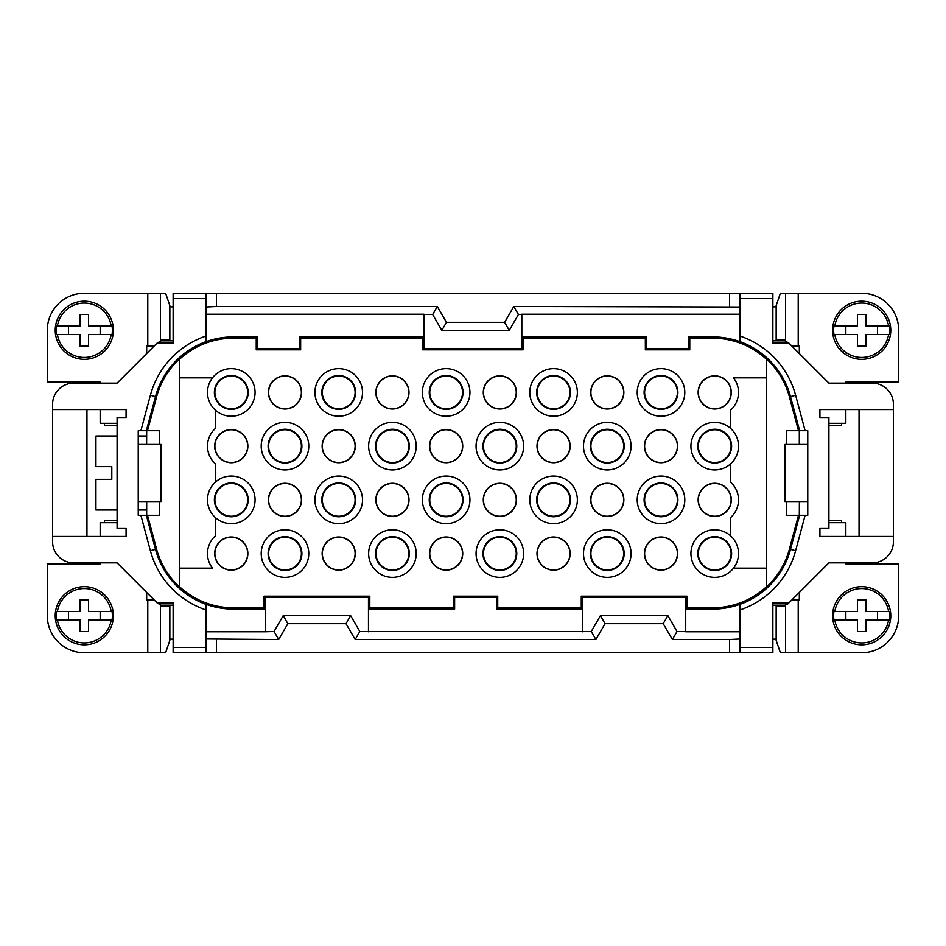 <?xml version="1.0" encoding="UTF-8"?>
<svg xmlns="http://www.w3.org/2000/svg" width="946" height="946" viewBox="0 0 946 946"><rect width="100%" height="100%" fill="white"/><g stroke="black" fill="none" stroke-linecap="round" stroke-linejoin="round"><path stroke-width="1.42" d="M607.285 569.965A16.389 16.389 0 0 1 590.895 553.576A16.389 16.389 0 0 1 607.285 537.186A16.389 16.389 0 0 1 623.674 553.576A16.389 16.389 0 0 1 607.285 569.965M607.285 536.666A16.898 16.898 0 0 0 590.387 553.576A16.898 16.898 0 0 0 607.285 570.473A16.898 16.898 0 0 0 624.194 553.576A16.898 16.898 0 0 0 607.285 536.666M714.715 536.666A16.898 16.898 0 0 0 697.817 553.576A16.898 16.898 0 0 0 714.715 570.473A16.898 16.898 0 0 0 731.613 553.576A16.898 16.898 0 0 0 714.715 536.666M690.923 553.576A23.792 23.792 0 0 0 714.715 577.367A23.792 23.792 0 0 0 738.507 553.576A23.792 23.792 0 0 0 714.715 529.784A23.792 23.792 0 0 0 690.923 553.576M714.715 375.846A16.579 16.579 0 0 0 698.136 392.424A16.579 16.579 0 0 0 714.715 409.003A16.579 16.579 0 0 0 731.293 392.424A16.579 16.579 0 0 0 714.715 375.846M714.715 408.814A16.389 16.389 0 0 1 698.325 392.424A16.389 16.389 0 0 1 714.715 376.035A16.389 16.389 0 0 1 731.104 392.424A16.389 16.389 0 0 1 714.715 408.814M661.006 375.527A16.898 16.898 0 0 0 644.096 392.424A16.898 16.898 0 0 0 661.006 409.334A16.898 16.898 0 0 0 677.904 392.424A16.898 16.898 0 0 0 661.006 375.527M637.214 392.424A23.792 23.792 0 0 0 661.006 416.216A23.792 23.792 0 0 0 684.798 392.424A23.792 23.792 0 0 0 661.006 368.633A23.792 23.792 0 0 0 637.214 392.424M661.006 408.814A16.389 16.389 0 0 1 644.616 392.424A16.389 16.389 0 0 1 661.006 376.035A16.389 16.389 0 0 1 677.395 392.424A16.389 16.389 0 0 1 661.006 408.814M714.715 429.236A16.898 16.898 0 0 0 697.817 446.145A16.898 16.898 0 0 0 714.715 463.043A16.898 16.898 0 0 0 731.613 446.145A16.898 16.898 0 0 0 714.715 429.236M690.923 446.145A23.792 23.792 0 0 0 714.715 469.937A23.792 23.792 0 0 0 738.507 446.145A23.792 23.792 0 0 0 714.715 422.354A23.792 23.792 0 0 0 690.923 446.145M714.715 462.535A16.389 16.389 0 0 1 698.325 446.145A16.389 16.389 0 0 1 714.715 429.756A16.389 16.389 0 0 1 731.104 446.145A16.389 16.389 0 0 1 714.715 462.535M583.493 553.576A23.792 23.792 0 0 0 607.285 577.367A23.792 23.792 0 0 0 631.077 553.576A23.792 23.792 0 0 0 607.285 529.784A23.792 23.792 0 0 0 583.493 553.576M553.576 482.957A16.898 16.898 0 0 0 536.666 499.855A16.898 16.898 0 0 0 553.576 516.764A16.898 16.898 0 0 0 570.473 499.855A16.898 16.898 0 0 0 553.576 482.957M529.784 499.855A23.792 23.792 0 0 0 553.576 523.646A23.792 23.792 0 0 0 577.367 499.855A23.792 23.792 0 0 0 553.576 476.063A23.792 23.792 0 0 0 529.784 499.855M553.576 516.244A16.389 16.389 0 0 1 537.186 499.855A16.389 16.389 0 0 1 553.576 483.465A16.389 16.389 0 0 1 569.965 499.855A16.389 16.389 0 0 1 553.576 516.244M607.285 429.236A16.898 16.898 0 0 0 590.387 446.145A16.898 16.898 0 0 0 607.285 463.043A16.898 16.898 0 0 0 624.194 446.145A16.898 16.898 0 0 0 607.285 429.236M583.493 446.145A23.792 23.792 0 0 0 607.285 469.937A23.792 23.792 0 0 0 631.077 446.145A23.792 23.792 0 0 0 607.285 422.354A23.792 23.792 0 0 0 583.493 446.145M607.285 462.535A16.389 16.389 0 0 1 590.895 446.145A16.389 16.389 0 0 1 607.285 429.756A16.389 16.389 0 0 1 623.674 446.145A16.389 16.389 0 0 1 607.285 462.535M553.576 375.527A16.898 16.898 0 0 0 536.666 392.424A16.898 16.898 0 0 0 553.576 409.334A16.898 16.898 0 0 0 570.473 392.424A16.898 16.898 0 0 0 553.576 375.527M529.784 392.424A23.792 23.792 0 0 0 553.576 416.216A23.792 23.792 0 0 0 577.367 392.424A23.792 23.792 0 0 0 553.576 368.633A23.792 23.792 0 0 0 529.784 392.424M553.576 408.814A16.389 16.389 0 0 1 537.186 392.424A16.389 16.389 0 0 1 553.576 376.035A16.389 16.389 0 0 1 569.965 392.424A16.389 16.389 0 0 1 553.576 408.814M661.006 482.957A16.898 16.898 0 0 0 644.096 499.855A16.898 16.898 0 0 0 661.006 516.764A16.898 16.898 0 0 0 677.904 499.855A16.898 16.898 0 0 0 661.006 482.957M637.214 499.855A23.792 23.792 0 0 0 661.006 523.646A23.792 23.792 0 0 0 684.798 499.855A23.792 23.792 0 0 0 661.006 476.063A23.792 23.792 0 0 0 637.214 499.855M661.006 516.244A16.389 16.389 0 0 1 644.616 499.855A16.389 16.389 0 0 1 661.006 483.465A16.389 16.389 0 0 1 677.395 499.855A16.389 16.389 0 0 1 661.006 516.244M338.715 569.965A16.389 16.389 0 0 1 322.326 553.576A16.389 16.389 0 0 1 338.715 537.186A16.389 16.389 0 0 1 355.105 553.576A16.389 16.389 0 0 1 338.715 569.965M284.994 516.244A16.389 16.389 0 0 1 268.605 499.855A16.389 16.389 0 0 1 284.994 483.465A16.389 16.389 0 0 1 301.384 499.855A16.389 16.389 0 0 1 284.994 516.244M179.468 359.338A79.298 79.298 0 0 1 233.39 338.183L256.236 338.183L256.236 349.819L300.651 349.819L300.651 338.183L422.673 338.183L423.962 336.894L423.962 314.226L205.909 314.226M256.236 349.819L257.525 348.518L299.35 348.518L300.651 349.819M446.145 482.957A16.898 16.898 0 0 0 429.236 499.855A16.898 16.898 0 0 0 446.145 516.764A16.898 16.898 0 0 0 463.043 499.855A16.898 16.898 0 0 0 446.145 482.957M422.354 499.855A23.792 23.792 0 0 0 446.145 523.646A23.792 23.792 0 0 0 469.937 499.855A23.792 23.792 0 0 0 446.145 476.063A23.792 23.792 0 0 0 422.354 499.855M504.62 322.326L513.773 306.469L518.408 314.498L509.255 330.355L504.62 322.326L446.465 322.326L437.3 306.469L216.48 306.469L216.48 293.248L173.13 293.248L173.13 343.114L157.095 343.114L159.377 341.837M216.48 293.248L772.87 293.248L772.87 343.114L788.905 343.114L786.623 341.837M338.715 536.997A16.579 16.579 0 0 0 322.137 553.576A16.579 16.579 0 0 0 338.715 570.154A16.579 16.579 0 0 0 355.294 553.576A16.579 16.579 0 0 0 338.715 536.997M499.855 375.846A16.579 16.579 0 0 0 483.276 392.424A16.579 16.579 0 0 0 499.855 409.003A16.579 16.579 0 0 0 516.433 392.424A16.579 16.579 0 0 0 499.855 375.846M446.145 429.567A16.579 16.579 0 0 0 429.567 446.145A16.579 16.579 0 0 0 446.145 462.724A16.579 16.579 0 0 0 462.724 446.145A16.579 16.579 0 0 0 446.145 429.567M231.285 429.567A16.579 16.579 0 0 0 214.707 446.145A16.579 16.579 0 0 0 231.285 462.724A16.579 16.579 0 0 0 247.864 446.145A16.579 16.579 0 0 0 231.285 429.567M392.424 375.846A16.579 16.579 0 0 0 375.846 392.424A16.579 16.579 0 0 0 392.424 409.003A16.579 16.579 0 0 0 409.003 392.424A16.579 16.579 0 0 0 392.424 375.846M499.855 483.276A16.579 16.579 0 0 0 483.276 499.855A16.579 16.579 0 0 0 499.855 516.433A16.579 16.579 0 0 0 516.433 499.855A16.579 16.579 0 0 0 499.855 483.276M284.994 483.276A16.579 16.579 0 0 0 268.428 499.855A16.579 16.579 0 0 0 284.994 516.433A16.579 16.579 0 0 0 301.573 499.855A16.579 16.579 0 0 0 284.994 483.276M231.285 536.997A16.579 16.579 0 0 0 214.707 553.576A16.579 16.579 0 0 0 231.285 570.154A16.579 16.579 0 0 0 247.864 553.576A16.579 16.579 0 0 0 231.285 536.997M446.145 536.997A16.579 16.579 0 0 0 429.567 553.576A16.579 16.579 0 0 0 446.145 570.154A16.579 16.579 0 0 0 462.724 553.576A16.579 16.579 0 0 0 446.145 536.997M392.424 483.276A16.579 16.579 0 0 0 375.846 499.855A16.579 16.579 0 0 0 392.424 516.433A16.579 16.579 0 0 0 409.003 499.855A16.579 16.579 0 0 0 392.424 483.276M661.006 429.567A16.579 16.579 0 0 0 644.427 446.145A16.579 16.579 0 0 0 661.006 462.724A16.579 16.579 0 0 0 677.573 446.145A16.579 16.579 0 0 0 661.006 429.567M607.285 375.846A16.579 16.579 0 0 0 590.706 392.424A16.579 16.579 0 0 0 607.285 409.003A16.579 16.579 0 0 0 623.863 392.424A16.579 16.579 0 0 0 607.285 375.846M553.576 536.997A16.579 16.579 0 0 0 536.997 553.576A16.579 16.579 0 0 0 553.576 570.154A16.579 16.579 0 0 0 570.154 553.576A16.579 16.579 0 0 0 553.576 536.997M661.006 536.997A16.579 16.579 0 0 0 644.427 553.576A16.579 16.579 0 0 0 661.006 570.154A16.579 16.579 0 0 0 677.573 553.576A16.579 16.579 0 0 0 661.006 536.997M607.285 483.276A16.579 16.579 0 0 0 590.706 499.855A16.579 16.579 0 0 0 607.285 516.433A16.579 16.579 0 0 0 623.863 499.855A16.579 16.579 0 0 0 607.285 483.276M714.715 483.276A16.579 16.579 0 0 0 698.136 499.855A16.579 16.579 0 0 0 714.715 516.433A16.579 16.579 0 0 0 731.293 499.855A16.579 16.579 0 0 0 714.715 483.276M553.576 429.567A16.579 16.579 0 0 0 536.997 446.145A16.579 16.579 0 0 0 553.576 462.724A16.579 16.579 0 0 0 570.154 446.145A16.579 16.579 0 0 0 553.576 429.567M284.994 375.846A16.579 16.579 0 0 0 268.428 392.424A16.579 16.579 0 0 0 284.994 409.003A16.579 16.579 0 0 0 301.573 392.424A16.579 16.579 0 0 0 284.994 375.846M338.715 429.567A16.579 16.579 0 0 0 322.137 446.145A16.579 16.579 0 0 0 338.715 462.724A16.579 16.579 0 0 0 355.294 446.145A16.579 16.579 0 0 0 338.715 429.567M766.532 586.662A79.298 79.298 0 0 1 712.61 607.817L687.009 607.817L687.009 596.181L581.27 596.181L581.27 607.817L497.738 607.817L497.738 596.181L453.335 596.181L453.335 607.817L369.803 607.817L369.803 596.181L264.064 596.181L264.064 607.817L233.39 607.817L233.39 609.106L265.353 609.106L265.353 631.774L274.056 631.502L283.209 615.645L350.647 615.645L359.811 631.502L368.467 631.502L368.467 597.517L369.803 596.181M766.532 568.168L733.505 568.168M730.572 535.838L730.572 517.592A23.792 23.792 0 0 0 730.572 482.129L730.572 463.871M730.572 428.408L730.572 410.162A23.792 23.792 0 0 0 733.505 377.832L766.532 377.832M523.114 338.183L521.825 336.894L521.825 314.226L521.778 348.483L523.114 349.819L523.114 338.183L645.349 338.183L645.349 349.819L689.764 349.819L689.764 338.183L712.61 338.183A79.298 79.298 0 0 1 766.532 359.338M523.114 349.819L422.673 349.819L422.673 338.183M179.468 377.832L212.495 377.832M215.428 410.162L215.428 428.408A23.792 23.792 0 0 0 215.428 463.871L215.428 482.129M215.428 517.592L215.428 535.838A23.792 23.792 0 0 0 212.495 568.168L179.468 568.168M179.468 586.662A79.298 79.298 0 0 0 233.39 607.817M231.285 375.527A16.898 16.898 0 0 0 214.387 392.424A16.898 16.898 0 0 0 231.285 409.334A16.898 16.898 0 0 0 248.183 392.424A16.898 16.898 0 0 0 231.285 375.527M231.285 408.814A16.389 16.389 0 0 1 214.896 392.424A16.389 16.389 0 0 1 231.285 376.035A16.389 16.389 0 0 1 247.675 392.424A16.389 16.389 0 0 1 231.285 408.814M173.13 340.832L160.536 340.832M173.13 306.847L169.854 306.847M392.424 516.244A16.389 16.389 0 0 1 376.035 499.855A16.389 16.389 0 0 1 392.424 483.465A16.389 16.389 0 0 1 408.814 499.855A16.389 16.389 0 0 1 392.424 516.244M786.623 430.702L786.623 444.454L786.623 430.702L798.483 430.702L789.425 396.906A79.535 79.535 0 0 0 766.532 359.019L766.532 586.981A79.535 79.535 0 0 0 789.425 549.094L795.61 550.749L805.105 515.298L799.63 515.298L790.501 549.39A80.647 80.647 0 0 1 740.091 604.328L740.091 604.281A80.599 80.599 0 0 1 712.61 609.106L685.72 609.106L685.72 631.774L685.673 597.517L687.009 596.181M786.623 501.546L786.623 515.298L786.623 501.546M786.623 604.222L785.464 604.269L785.464 606.232L776.146 606.232L776.146 640.312L780.367 652.752L798.211 652.752L798.211 599.882L791.908 599.882M52.586 536.441L52.586 409.559L126.078 409.559L126.078 417.493L117.091 417.493L117.091 528.507L126.078 528.507L126.078 536.441L52.586 536.441L52.586 541.727A21.143 21.143 0 0 0 73.729 562.882L117.091 562.882L157.095 602.886L173.13 602.886L173.13 652.752L205.909 652.752L205.909 604.328A80.647 80.647 0 0 1 155.499 549.39L146.37 515.298L159.377 515.298L159.377 501.546L159.377 515.298M314.923 499.855A23.792 23.792 0 0 0 338.715 523.646A23.792 23.792 0 0 0 362.507 499.855A23.792 23.792 0 0 0 338.715 476.063A23.792 23.792 0 0 0 314.923 499.855M828.909 423.3L845.83 423.3L845.83 409.559L819.922 409.559L819.922 417.493L828.909 417.493L828.909 528.507L819.922 528.507L819.922 536.441L845.83 536.441L845.83 522.7L828.909 522.7M446.145 408.814A16.389 16.389 0 0 1 429.756 392.424A16.389 16.389 0 0 1 446.145 376.035A16.389 16.389 0 0 1 462.535 392.424A16.389 16.389 0 0 1 446.145 408.814M789.425 396.906L790.501 396.611A80.647 80.647 0 0 0 740.091 341.672L740.091 293.248M805.105 515.298L807.766 515.298L807.766 430.702L798.483 430.702M52.586 409.559L52.586 404.273A21.143 21.143 0 0 1 73.729 383.118L117.091 383.118L157.095 343.114M799.63 515.298L786.623 515.298M798.483 515.298L789.425 549.094M786.623 341.778L785.464 341.731L785.464 339.768L776.146 339.768L776.146 305.688L780.367 293.248L861.688 293.248A37.012 37.012 0 0 1 898.7 330.249L898.7 382.066L845.83 382.066L845.83 383.118M859.051 536.441L859.051 409.559M146.37 430.702L140.895 430.702L150.39 395.251L155.499 396.611L146.37 430.702L147.517 430.702L156.575 396.906L155.499 396.611A80.647 80.647 0 0 1 205.909 341.672L205.909 293.248M553.576 462.535A16.389 16.389 0 0 1 537.186 446.145A16.389 16.389 0 0 1 553.576 429.756A16.389 16.389 0 0 1 569.965 446.145A16.389 16.389 0 0 1 553.576 462.535M446.145 516.244A16.389 16.389 0 0 1 429.756 499.855A16.389 16.389 0 0 1 446.145 483.465A16.389 16.389 0 0 1 462.535 499.855A16.389 16.389 0 0 1 446.145 516.244M497.738 607.817L496.449 609.106L496.449 597.482L454.624 597.482L454.624 609.106L453.335 607.817M454.624 597.482L453.335 596.181M687.009 607.817L685.72 609.106M581.27 596.181L582.618 597.517L582.618 631.502L591.274 631.502L595.909 639.531L355.164 639.531L359.811 631.502M685.673 597.517L582.618 597.517M422.354 392.424A23.792 23.792 0 0 0 446.145 416.216A23.792 23.792 0 0 0 469.937 392.424A23.792 23.792 0 0 0 446.145 368.633A23.792 23.792 0 0 0 422.354 392.424M496.449 609.106L582.57 609.106L581.27 607.817M392.424 462.535A16.389 16.389 0 0 1 376.035 446.145A16.389 16.389 0 0 1 392.424 429.756A16.389 16.389 0 0 1 408.814 446.145A16.389 16.389 0 0 1 392.424 462.535M496.449 597.482L497.738 596.181M645.349 349.819L646.65 348.518L688.475 348.518L688.475 336.894L712.61 336.894A80.599 80.599 0 0 1 740.091 341.719M688.475 336.894L689.764 338.183M688.475 348.518L689.764 349.819M645.349 338.183L646.65 336.894L646.65 348.518M740.091 314.226L521.825 314.226M521.825 336.894L646.65 336.894M499.855 462.535A16.389 16.389 0 0 1 483.465 446.145A16.389 16.389 0 0 1 499.855 429.756A16.389 16.389 0 0 1 516.244 446.145A16.389 16.389 0 0 1 499.855 462.535M509.255 330.355L441.817 330.355L432.665 314.498L424.009 314.498L424.009 348.483L422.673 349.819M446.465 322.326L441.817 330.355M274.056 631.502L278.692 639.531L287.856 623.674L283.209 615.645M216.48 306.469L205.909 307.012M256.236 338.183L257.525 336.894L257.525 348.518M284.994 408.814A16.389 16.389 0 0 1 268.605 392.424A16.389 16.389 0 0 1 284.994 376.035A16.389 16.389 0 0 1 301.384 392.424A16.389 16.389 0 0 1 284.994 408.814M788.905 343.114L828.909 383.118L872.271 383.118A21.143 21.143 0 0 1 893.414 404.273L893.414 541.727A21.143 21.143 0 0 1 872.271 562.882L828.909 562.882L787.628 604.163L786.623 604.163M788.905 602.886L772.87 602.886L772.87 652.752L740.091 652.752L740.091 609.922A85.932 85.932 0 0 0 795.61 550.749M740.091 604.281L740.091 609.922M368.467 631.502L582.618 631.502M499.855 516.244A16.389 16.389 0 0 1 483.465 499.855A16.389 16.389 0 0 1 499.855 483.465A16.389 16.389 0 0 1 516.244 499.855A16.389 16.389 0 0 1 499.855 516.244M591.274 631.502L600.426 615.645L667.864 615.645L677.017 631.502L672.381 639.531L729.52 639.531L729.52 652.752L205.909 652.752M672.381 639.531L663.217 623.674L605.062 623.674L595.909 639.531M287.856 623.674L346.011 623.674L355.164 639.531M205.909 638.988L278.692 639.531M772.87 605.168L785.464 605.168M772.87 340.832L785.464 340.832M893.414 409.559L819.922 409.559M205.909 341.719L205.909 341.719A80.599 80.599 0 0 1 233.39 336.894L257.525 336.894M299.35 348.518L299.35 336.894L423.962 336.894M776.146 306.847L772.87 306.847M499.855 569.965A16.389 16.389 0 0 1 483.465 553.576A16.389 16.389 0 0 1 499.855 537.186A16.389 16.389 0 0 1 516.244 553.576A16.389 16.389 0 0 1 499.855 569.965M284.994 462.535A16.389 16.389 0 0 1 268.605 446.145A16.389 16.389 0 0 1 284.994 429.756A16.389 16.389 0 0 1 301.384 446.145A16.389 16.389 0 0 1 284.994 462.535M772.87 639.153L776.146 639.153M173.13 605.168L160.536 605.168M159.377 604.163L157.095 602.886M159.377 604.222L160.43 604.258L160.43 652.752L84.312 652.752A37.012 37.012 0 0 1 47.3 615.751L47.3 563.934L100.17 563.934L100.17 562.882M160.43 652.752L165.633 652.752L169.854 640.312L169.854 606.232L160.536 606.232L160.43 604.258M156.575 396.906A79.535 79.535 0 0 1 179.468 359.019L179.468 586.981A79.535 79.535 0 0 1 156.575 549.094L147.517 515.298M476.063 446.145A23.792 23.792 0 0 0 499.855 469.937A23.792 23.792 0 0 0 523.646 446.145A23.792 23.792 0 0 0 499.855 422.354A23.792 23.792 0 0 0 476.063 446.145M169.854 639.153L173.13 639.153M299.35 336.894L300.651 338.183M368.633 446.145A23.792 23.792 0 0 0 392.424 469.937A23.792 23.792 0 0 0 416.216 446.145A23.792 23.792 0 0 0 392.424 422.354A23.792 23.792 0 0 0 368.633 446.145M582.57 609.106L582.57 631.774M677.017 631.502L685.673 631.502M231.285 462.535A16.389 16.389 0 0 1 214.896 446.145A16.389 16.389 0 0 1 231.285 429.756A16.389 16.389 0 0 1 247.675 446.145A16.389 16.389 0 0 1 231.285 462.535M338.715 375.527A16.898 16.898 0 0 0 321.806 392.424A16.898 16.898 0 0 0 338.715 409.334A16.898 16.898 0 0 0 355.613 392.424A16.898 16.898 0 0 0 338.715 375.527M314.923 392.424A23.792 23.792 0 0 0 338.715 416.216A23.792 23.792 0 0 0 362.507 392.424A23.792 23.792 0 0 0 338.715 368.633A23.792 23.792 0 0 0 314.923 392.424M499.855 408.814A16.389 16.389 0 0 1 483.465 392.424A16.389 16.389 0 0 1 499.855 376.035A16.389 16.389 0 0 1 516.244 392.424A16.389 16.389 0 0 1 499.855 408.814M685.72 631.774L740.091 631.774M714.715 516.244A16.389 16.389 0 0 1 698.325 499.855A16.389 16.389 0 0 1 714.715 483.465A16.389 16.389 0 0 1 731.104 499.855A16.389 16.389 0 0 1 714.715 516.244M740.091 307.012L513.773 306.469M207.493 392.424A23.792 23.792 0 0 0 231.285 416.216A23.792 23.792 0 0 0 255.077 392.424A23.792 23.792 0 0 0 231.285 368.633A23.792 23.792 0 0 0 207.493 392.424M729.52 639.531L740.091 638.988M729.52 652.752L740.091 652.752M476.063 553.576A23.792 23.792 0 0 0 499.855 577.367A23.792 23.792 0 0 0 523.646 553.576A23.792 23.792 0 0 0 499.855 529.784A23.792 23.792 0 0 0 476.063 553.576M446.145 462.535A16.389 16.389 0 0 1 429.756 446.145A16.389 16.389 0 0 1 446.145 429.756A16.389 16.389 0 0 1 462.535 446.145A16.389 16.389 0 0 1 446.145 462.535M499.855 536.666A16.898 16.898 0 0 0 482.957 553.576A16.898 16.898 0 0 0 499.855 570.473A16.898 16.898 0 0 0 516.764 553.576A16.898 16.898 0 0 0 499.855 536.666M446.145 569.965A16.389 16.389 0 0 1 429.756 553.576A16.389 16.389 0 0 1 446.145 537.186A16.389 16.389 0 0 1 462.535 553.576A16.389 16.389 0 0 1 446.145 569.965M661.006 569.965A16.389 16.389 0 0 1 644.616 553.576A16.389 16.389 0 0 1 661.006 537.186A16.389 16.389 0 0 1 677.395 553.576A16.389 16.389 0 0 1 661.006 569.965M392.424 536.666A16.898 16.898 0 0 0 375.527 553.576A16.898 16.898 0 0 0 392.424 570.473A16.898 16.898 0 0 0 409.334 553.576A16.898 16.898 0 0 0 392.424 536.666M392.424 569.965A16.389 16.389 0 0 1 376.035 553.576A16.389 16.389 0 0 1 392.424 537.186A16.389 16.389 0 0 1 408.814 553.576A16.389 16.389 0 0 1 392.424 569.965M338.715 408.814A16.389 16.389 0 0 1 322.326 392.424A16.389 16.389 0 0 1 338.715 376.035A16.389 16.389 0 0 1 355.105 392.424A16.389 16.389 0 0 1 338.715 408.814M284.994 569.965A16.389 16.389 0 0 1 268.605 553.576A16.389 16.389 0 0 1 284.994 537.186A16.389 16.389 0 0 1 301.384 553.576A16.389 16.389 0 0 1 284.994 569.965M264.064 607.817L265.353 609.106M392.424 429.236A16.898 16.898 0 0 0 375.527 446.145A16.898 16.898 0 0 0 392.424 463.043A16.898 16.898 0 0 0 409.334 446.145A16.898 16.898 0 0 0 392.424 429.236M607.285 516.244A16.389 16.389 0 0 1 590.895 499.855A16.389 16.389 0 0 1 607.285 483.465A16.389 16.389 0 0 1 623.674 499.855A16.389 16.389 0 0 1 607.285 516.244M607.285 408.814A16.389 16.389 0 0 1 590.895 392.424A16.389 16.389 0 0 1 607.285 376.035A16.389 16.389 0 0 1 623.674 392.424A16.389 16.389 0 0 1 607.285 408.814M392.424 408.814A16.389 16.389 0 0 1 376.035 392.424A16.389 16.389 0 0 1 392.424 376.035A16.389 16.389 0 0 1 408.814 392.424A16.389 16.389 0 0 1 392.424 408.814M338.715 482.957A16.898 16.898 0 0 0 321.806 499.855A16.898 16.898 0 0 0 338.715 516.764A16.898 16.898 0 0 0 355.613 499.855A16.898 16.898 0 0 0 338.715 482.957M231.285 516.244A16.389 16.389 0 0 1 214.896 499.855A16.389 16.389 0 0 1 231.285 483.465A16.389 16.389 0 0 1 247.675 499.855A16.389 16.389 0 0 1 231.285 516.244M605.062 623.674L600.426 615.645M663.217 623.674L667.864 615.645M231.285 482.957A16.898 16.898 0 0 0 214.387 499.855A16.898 16.898 0 0 0 231.285 516.764A16.898 16.898 0 0 0 248.183 499.855A16.898 16.898 0 0 0 231.285 482.957M346.011 623.674L350.647 615.645M264.064 596.181L265.4 597.517L265.4 631.502M714.715 569.965A16.389 16.389 0 0 1 698.325 553.576A16.389 16.389 0 0 1 714.715 537.186A16.389 16.389 0 0 1 731.104 553.576A16.389 16.389 0 0 1 714.715 569.965M446.145 375.527A16.898 16.898 0 0 0 429.236 392.424A16.898 16.898 0 0 0 446.145 409.334A16.898 16.898 0 0 0 463.043 392.424A16.898 16.898 0 0 0 446.145 375.527M205.909 604.281A80.599 80.599 0 0 0 233.39 609.106M205.909 631.774L265.353 631.774M338.715 516.244A16.389 16.389 0 0 1 322.326 499.855A16.389 16.389 0 0 1 338.715 483.465A16.389 16.389 0 0 1 355.105 499.855A16.389 16.389 0 0 1 338.715 516.244M207.493 499.855A23.792 23.792 0 0 0 231.285 523.646A23.792 23.792 0 0 0 255.077 499.855A23.792 23.792 0 0 0 231.285 476.063A23.792 23.792 0 0 0 207.493 499.855M126.078 409.559L100.17 409.559L100.17 423.3L117.091 423.3M454.624 609.106L368.502 609.106L369.803 607.817M86.949 409.559L86.949 536.441M521.778 314.498L518.408 314.498M437.3 306.469L432.665 314.498M146.618 501.546L146.689 515.298M146.689 430.702L146.618 444.454M261.202 553.576A23.792 23.792 0 0 0 284.994 577.367A23.792 23.792 0 0 0 308.786 553.576A23.792 23.792 0 0 0 284.994 529.784A23.792 23.792 0 0 0 261.202 553.576M284.994 429.236A16.898 16.898 0 0 0 268.096 446.145A16.898 16.898 0 0 0 284.994 463.043A16.898 16.898 0 0 0 301.904 446.145A16.898 16.898 0 0 0 284.994 429.236M261.202 446.145A23.792 23.792 0 0 0 284.994 469.937A23.792 23.792 0 0 0 308.786 446.145A23.792 23.792 0 0 0 284.994 422.354A23.792 23.792 0 0 0 261.202 446.145M368.633 553.576A23.792 23.792 0 0 0 392.424 577.367A23.792 23.792 0 0 0 416.216 553.576A23.792 23.792 0 0 0 392.424 529.784A23.792 23.792 0 0 0 368.633 553.576M499.855 429.236A16.898 16.898 0 0 0 482.957 446.145A16.898 16.898 0 0 0 499.855 463.043A16.898 16.898 0 0 0 516.764 446.145A16.898 16.898 0 0 0 499.855 429.236M553.576 569.965A16.389 16.389 0 0 1 537.186 553.576A16.389 16.389 0 0 1 553.576 537.186A16.389 16.389 0 0 1 569.965 553.576A16.389 16.389 0 0 1 553.576 569.965M231.285 569.965A16.389 16.389 0 0 1 214.896 553.576A16.389 16.389 0 0 1 231.285 537.186A16.389 16.389 0 0 1 247.675 553.576A16.389 16.389 0 0 1 231.285 569.965M338.715 462.535A16.389 16.389 0 0 1 322.326 446.145A16.389 16.389 0 0 1 338.715 429.756A16.389 16.389 0 0 1 355.105 446.145A16.389 16.389 0 0 1 338.715 462.535M368.502 631.774L368.502 609.106M147.517 430.702L159.377 430.702L159.377 444.454L159.377 430.702M661.006 462.535A16.389 16.389 0 0 1 644.616 446.145A16.389 16.389 0 0 1 661.006 429.756A16.389 16.389 0 0 1 677.395 446.145A16.389 16.389 0 0 1 661.006 462.535M284.994 536.666A16.898 16.898 0 0 0 268.096 553.576A16.898 16.898 0 0 0 284.994 570.473A16.898 16.898 0 0 0 301.904 553.576A16.898 16.898 0 0 0 284.994 536.666M205.909 609.922A85.932 85.932 0 0 1 150.39 550.749L140.895 515.298L138.234 515.298L138.234 430.702L140.895 430.702M521.778 348.483L424.009 348.483M140.895 515.298L146.37 515.298M160.43 293.248L160.43 341.743L160.536 339.768L169.854 339.768L169.854 305.688L165.633 293.248L147.789 293.248L147.789 346.118L154.092 346.118M160.43 341.743L159.377 341.778M368.467 597.517L265.4 597.517M117.091 522.7L100.17 522.7L100.17 536.441L126.078 536.441M138.234 501.546L161.092 501.546L161.092 444.454L138.234 444.454M154.092 599.882L146.689 599.882L146.689 592.48M55.235 615.751A29.078 29.078 0 0 1 82.184 586.745A29.078 29.078 0 0 1 113.39 615.751A29.078 29.078 0 0 1 84.312 644.829A29.078 29.078 0 0 1 55.235 615.751M56.252 615.751A28.061 28.061 0 0 1 56.571 611.518L57.41 611.518A27.233 27.233 0 0 1 111.202 611.518L112.054 611.518A28.061 28.061 0 0 1 112.054 619.973L111.202 619.973A27.233 27.233 0 0 1 57.41 619.973L56.571 619.973A28.061 28.061 0 0 1 56.252 615.751M68.443 611.518L68.443 619.973M57.41 611.518L80.079 611.518L80.079 599.882L88.534 599.882L88.534 611.518L111.202 611.518M57.41 619.973L80.079 619.973L80.079 631.609L88.534 631.609L88.534 619.973L111.202 619.973M100.17 619.973L100.17 611.518M138.234 510.012L146.689 510.012L146.689 501.569M138.234 435.988L146.689 435.988M117.091 435.988L95.936 435.988L95.936 466.65L111.805 466.65L111.805 479.35L95.936 479.35L95.936 510.012L117.091 510.012M111.805 479.35L111.805 466.65M104.403 423.3L104.403 425.416L117.091 425.416M117.091 520.584L104.403 520.584L104.403 522.7M100.17 383.118L100.17 382.066L47.3 382.066L47.3 330.249A37.012 37.012 0 0 1 84.312 293.248L147.789 293.248M146.689 353.52L146.689 346.118L147.789 346.118M55.235 330.249A29.078 29.078 0 0 1 82.184 301.254A29.078 29.078 0 0 1 113.39 330.249A29.078 29.078 0 0 1 84.312 359.326A29.078 29.078 0 0 1 55.235 330.249M56.252 330.249A28.061 28.061 0 0 1 56.571 326.027L57.41 326.027A27.233 27.233 0 0 1 111.202 326.027L112.054 326.027A28.061 28.061 0 0 1 112.054 334.482L111.202 334.482A27.233 27.233 0 0 1 57.41 334.482L56.571 334.482A28.061 28.061 0 0 1 56.252 330.249M68.443 326.027L68.443 334.482M57.41 326.027L80.079 326.027L80.079 314.391L88.534 314.391L88.534 326.027L111.202 326.027M57.41 334.482L80.079 334.482L80.079 346.118L88.534 346.118L88.534 334.482L111.202 334.482M100.17 334.482L100.17 326.027M893.414 536.441L819.922 536.441M807.766 444.454L784.908 444.454L784.908 501.546L807.766 501.546M799.382 444.454L799.311 430.702L799.311 444.431M799.311 515.298L799.382 501.546M845.83 562.882L845.83 563.934L898.7 563.934L898.7 615.751A37.012 37.012 0 0 1 861.688 652.752L798.211 652.752M841.597 423.3L841.597 425.416L828.909 425.416M841.597 522.7L841.597 520.584L828.909 520.584M799.311 592.48L799.311 599.882L798.211 599.882M832.61 615.751A29.078 29.078 0 0 1 859.571 586.745A29.078 29.078 0 0 1 890.765 615.751A29.078 29.078 0 0 1 861.688 644.829A29.078 29.078 0 0 1 832.61 615.751M833.627 615.751A28.061 28.061 0 0 1 833.946 611.518L834.798 611.518A27.233 27.233 0 0 1 888.59 611.518L889.429 611.518A28.061 28.061 0 0 1 889.429 619.973L888.59 619.973A27.233 27.233 0 0 1 834.798 619.973L833.946 619.973A28.061 28.061 0 0 1 833.627 615.751M845.83 611.518L845.83 619.973M834.798 611.518L857.466 611.518L857.466 599.882L865.921 599.882L865.921 611.518L888.59 611.518M834.798 619.973L857.466 619.973L857.466 631.609L865.921 631.609L865.921 619.973L888.59 619.973M877.557 619.973L877.557 611.518M791.908 346.118L799.311 346.118L799.311 353.52M832.61 330.249A29.078 29.078 0 0 1 859.571 301.254A29.078 29.078 0 0 1 890.765 330.249A29.078 29.078 0 0 1 861.688 359.326A29.078 29.078 0 0 1 832.61 330.249M833.627 330.249A28.061 28.061 0 0 1 833.946 326.027L834.798 326.027A27.233 27.233 0 0 1 888.59 326.027L889.429 326.027A28.061 28.061 0 0 1 889.429 334.482L888.59 334.482A27.233 27.233 0 0 1 834.798 334.482L833.946 334.482A28.061 28.061 0 0 1 833.627 330.249M845.83 326.027L845.83 334.482M834.798 326.027L857.466 326.027L857.466 314.391L865.921 314.391L865.921 326.027L888.59 326.027M834.798 334.482L857.466 334.482L857.466 346.118L865.921 346.118L865.921 334.482L888.59 334.482M877.557 334.482L877.557 326.027M740.091 336.078A85.932 85.932 0 0 1 795.61 395.251L790.501 396.611L799.63 430.702M712.61 607.817L712.61 609.106M712.61 338.183L712.61 336.894M216.48 652.752L216.48 639.531M785.57 341.743L785.57 293.248M205.909 336.078A85.932 85.932 0 0 0 150.39 395.251M729.52 293.248L729.52 306.469M795.61 395.251L805.105 430.702M772.87 647.466L740.091 647.466M740.091 298.534L772.87 298.534M173.13 647.466L205.909 647.466M156.575 549.094L150.39 550.749M233.39 338.183L233.39 336.894M205.909 298.534L173.13 298.534M147.789 599.882L147.789 652.752M785.57 652.752L785.57 604.258M798.211 346.118L798.211 293.248"/></g></svg>
